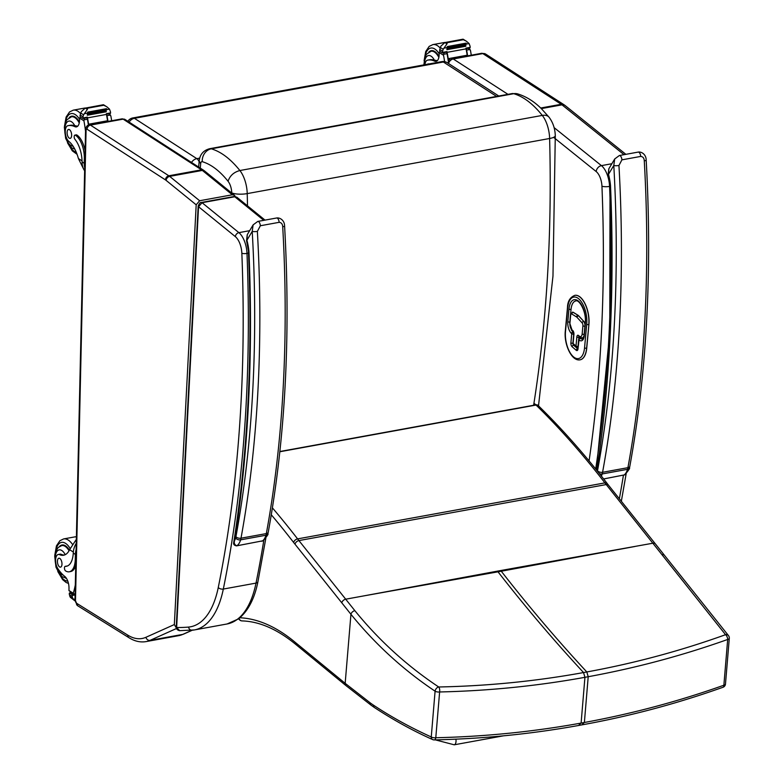 <?xml version="1.0" encoding="UTF-8"?>
<svg xmlns="http://www.w3.org/2000/svg" width="784" height="784" viewBox="0 0 784 784"><rect width="100%" height="100%" fill="white"/><g stroke="black" fill="none" stroke-linecap="round" stroke-linejoin="round"><path stroke-width="1.18" d="M582.267 724.357L584.384 722.485C632.129 713.744 678.621 701.327 723.867 685.226A3.783 1.872 71.2 0 1 722.936 687.303A3.783 1.872 71.2 0 1 722.926 687.303A3.783 1.872 71.2 0 1 722.887 687.323M727.689 639.46C682.423 655.561 635.922 667.988 588.206 676.719L586.814 671.957C634.344 663.293 680.59 650.867 725.553 634.697A3.783 1.872 70.9 0 1 727.689 639.46L723.867 685.226A3.783 1.637 4.8 0 0 725.474 684.05L729.296 638.274A3.783 1.637 -175.2 0 1 727.689 639.46M664.479 555.346A3.783 2.509 141 0 0 664.45 555.307L728.552 635.687A3.783 3.048 143 0 0 728.552 635.677A3.783 3.048 143 0 0 725.553 634.697L606.228 484.561A151.126 71.893 79.7 0 1 604.905 482.885A941.976 448.154 -100.3 0 0 536.05 405.054A151.126 71.893 79.7 0 1 535.844 404.858A22.667 10.78 -100.3 0 0 533.943 403.299M634.962 546.477L501.29 571.232A151.116 71.893 79.7 0 1 500.721 570.536L653.033 543.185A3.783 2.489 141.4 0 1 655.316 543.822L608.511 485.208A3.783 2.489 141.4 0 0 606.228 484.561L298.92 540.578A151.126 71.893 79.7 0 1 297.597 538.892A941.976 448.154 -100.3 0 0 272.411 507.875M579.004 724.955L581.111 723.073C533.355 731.746 484.914 736.627 435.786 737.734A3.783 1.686 87.9 0 1 434.346 739.91C445.185 739.655 465.265 738.92 483.189 737.548C515.794 735.147 548.036 731.051 579.925 725.239L583.188 724.641C615.205 718.801 646.712 711.274 677.709 702.052C698.74 695.731 709.471 691.998 722.936 687.303A3.783 3.783 0 0 0 725.474 684.05M370.185 702.846A3.783 2.813 126.6 0 0 371.106 705.208L346.038 685.657A3.783 2.901 129.4 0 1 345.166 683.325L350.938 614.293C375.242 644.242 403.29 669.879 435.091 691.184A3.783 1.637 4.8 0 0 439.618 691.968C488.775 690.861 537.216 685.98 584.933 677.317L588.206 676.719L584.384 722.485L581.111 723.073L584.933 677.317L583.551 672.554C536.07 681.198 487.785 686.01 438.707 686.98A3.783 1.695 88.2 0 1 439.618 691.968L435.786 737.734A3.783 1.637 -175.2 0 1 431.259 736.96C410.669 727.64 391.402 717.037 373.458 705.149A147.764 84.025 86.9 0 1 370.185 702.846L345.166 683.325L295.872 642.89A147.343 70.099 79.7 0 1 295.274 642.4A271.293 129.076 -100.3 0 0 239.875 617.763M373.458 705.149A3.783 2.862 123.5 0 0 374.536 707.619C393.97 720.31 413.325 730.943 432.601 739.547L432.601 739.547A3.783 2.734 -64.7 0 1 431.259 736.96L435.091 691.184A3.783 2.509 -55.3 0 1 438.707 686.98C406.945 665.841 379.005 640.41 354.868 610.677L298.92 540.578A3.783 2.489 -38.6 0 0 294.99 544.174L350.938 614.293A3.783 2.509 -39 0 1 354.868 610.677M497.458 571.134L363.786 595.899L501.29 571.232C528.592 606.316 557.101 639.891 586.814 671.957L583.551 672.554C553.837 640.489 525.329 606.914 498.016 571.83A151.116 71.893 79.7 0 1 497.458 571.134L500.721 570.536M238.846 618.596A3.783 2.391 143.4 0 0 239.149 619.389A3.783 3.783 0 0 0 242.07 620.908A3.783 3.303 -88.3 0 1 239.071 618.429M247.509 205.878L247.225 193.609L549.623 138.494A11.339 3.077 -1.5 0 0 555.288 135.661C555.043 128.654 553.004 122.549 549.153 117.335A11.339 7.428 141.7 0 0 549.153 117.326A11.339 7.428 141.7 0 0 542.293 115.415L239.884 170.53C233.818 172.157 229.879 175.743 228.066 181.28A11.456 5.449 79.7 0 1 231.741 192.874A11.339 3.077 178.5 0 0 247.225 193.609A22.785 10.839 -100.3 0 0 239.884 170.53C230.633 158.985 221.117 151.753 211.317 148.823A11.339 9.702 106.2 0 0 202.262 161.68C211.112 164.326 219.706 170.863 228.066 181.28M209.622 148.715L512.021 93.6A15.063 7.164 79.7 0 1 513.726 93.698L211.317 148.823A15.063 7.164 -100.3 0 0 209.622 148.715C203.34 150.43 199.861 154.536 199.185 161.024L200.665 163.778A3.734 1.774 79.7 0 1 202.262 161.68M191.502 162.435A7.556 6.066 -57.1 0 1 196.823 158.652A7.556 3.597 79.7 0 1 199.126 161.69M498.771 96.011L447.262 62.71A7.556 6.066 122.9 0 0 443.362 62.005A7.556 3.597 -100.3 0 0 441.804 61.622L132.859 117.933A7.556 3.597 79.7 0 1 134.417 118.315A7.556 6.066 122.9 0 0 129.105 122.098M176.39 628.082L174.342 624.554L196.186 204.81L199.636 200.743L232.329 194.785L234.465 195.275L235.278 196.519M76.381 603.121A3.783 3.048 121.9 0 0 77.655 605.738L75.48 600.769A1.891 0.902 -100.3 0 0 76.381 603.121L127.733 635.118A71.785 34.153 -100.3 0 0 145.932 637.294L174.342 624.554M249.655 230.682L238.895 232.642L202.066 202.713L198.548 206.731L235.357 236.641A15.112 7.193 79.7 0 1 241.844 253.261A904.834 430.485 79.7 0 1 218.266 587.51A94.452 44.933 79.7 0 1 188.552 627.073A469.92 223.567 79.7 0 1 176.635 627.484L179.663 630.669C177.4 630.228 176.273 628.974 176.263 626.896A2.832 1.107 3 0 0 176.635 627.484L198.548 206.731A2.832 1.107 -177 0 1 198.176 206.143A2.832 1.107 -177 0 1 198.176 206.114M176.263 626.896L198.176 206.143C199.332 203.321 200.4 202.105 201.361 202.488A2.832 1.352 -100.3 0 0 201.321 202.488A2.832 1.352 -100.3 0 1 202.066 202.713L234.759 196.755L236.876 197.235L234.053 196.519M609.962 184.701L608.119 174.724A3.783 0.568 164.9 0 1 608.502 174.332L608.854 168.756M619.331 155.526A3.783 1.793 79.7 0 1 619.35 155.526L614.705 158.956L613.794 165.463A3.783 0.843 -3.3 0 0 618.948 165.493L621.918 159.848L640.714 156.418C642.958 156.653 644.144 158.143 644.281 160.877A806.618 383.748 79.7 0 1 627.915 467.676A15.112 7.193 79.7 0 1 627.523 469.332A3.783 2.411 16.3 0 0 629.444 467.921L629.826 466.294A3.783 2.068 -169.6 0 1 627.915 467.676L602.573 472.291A3.783 2.068 -169.6 0 1 597.506 470.821A11.339 5.39 79.7 0 1 597.437 471.145M629.444 467.921C630.209 467.95 628.67 470.243 624.819 474.81L603.621 478.946M629.826 466.294C646.888 372.625 652.337 270.539 646.173 160.034A3.783 0.843 176.7 0 1 646.173 160.034L646.173 160.034A3.783 0.843 176.7 0 1 644.281 160.877M248.391 250.606L246.548 240.629A3.783 0.568 164.9 0 1 246.921 240.237L247.283 234.661M235.631 537.971A16.239 7.722 79.7 0 1 234.739 540.245L233.75 542.45C233.269 544.351 234.21 545.488 236.601 545.87L236.601 545.87A1.891 0.902 -100.3 0 0 236.748 545.811C234.357 544.645 233.691 542.783 234.739 540.245A910.508 433.18 -100.3 0 0 248.93 251.399A32.017 15.229 -100.3 0 0 246.921 240.237L252.223 231.368A3.783 0.843 -3.3 0 0 257.368 231.398L260.347 225.753L279.143 222.323C281.387 222.558 282.573 224.048 282.71 226.782A806.618 383.748 79.7 0 1 266.335 533.581A15.112 7.193 79.7 0 1 265.952 535.237A3.783 2.411 16.3 0 0 267.863 533.826L268.246 532.199A3.783 2.068 -169.6 0 1 266.335 533.581L241.002 538.196A3.783 2.068 -169.6 0 1 235.925 536.726A11.339 5.39 79.7 0 1 235.631 537.971A3.783 2.411 16.3 0 0 240.61 539.853A15.112 7.193 -100.3 0 0 241.002 538.196A806.618 383.748 -100.3 0 0 257.368 231.398M267.863 533.826C268.638 533.855 267.099 536.148 263.248 540.715L236.748 545.811A20.021 9.526 -100.3 0 0 240.61 539.853L265.952 535.237A20.021 9.526 79.7 0 1 262.081 541.195A1.891 0.902 -100.3 0 1 261.934 541.254L261.934 541.254A1.891 0.902 -100.3 0 1 261.768 541.254M268.246 532.199C285.307 438.53 290.756 336.444 284.592 225.939A3.783 0.843 176.7 0 1 284.592 225.939L284.592 225.939A3.783 0.843 176.7 0 1 282.71 226.782M257.76 221.431A3.783 1.793 79.7 0 1 257.779 221.431L253.124 224.861L252.223 231.368A802.836 381.955 79.7 0 1 235.925 536.726M471.272 55.194A80.321 38.21 -100.3 0 0 470.449 50.343L468.126 48.285M466.039 48.804A1.784 0.853 79.7 0 1 466.617 50.107A80.321 38.21 79.7 0 1 467.617 55.86M466.323 41.15L462.854 39.465L466.323 41.15L469.097 43.571L470.077 46.236A6.36 3.028 79.7 0 0 470.184 47.363L465.931 48.138A6.36 3.028 79.7 0 0 466.059 48.873A80.321 38.21 79.7 0 1 467.195 55.262M466.059 48.873L447.096 52.332A80.321 38.21 79.7 0 1 448.566 60.897M446.341 52.263A1.784 0.853 79.7 0 1 447.037 53.675A80.321 38.21 79.7 0 1 448.301 61.299M447.037 53.675L443.538 54.312L443.538 55.252A80.321 38.21 79.7 0 1 444.597 61.632M467.46 55.889L467.127 55.223L448.291 58.663A80.321 38.21 79.7 0 1 448.468 59.809L449.996 59.525M463.275 39.729L447.311 42.64L446.978 43.865L444.871 42.552L440.892 46.138L439.785 49.48A6.36 3.028 79.7 0 1 439.628 50.441L439.893 51.342L442.539 52.949L446.792 52.175L442.646 52.881M447.096 52.332A6.36 3.028 79.7 0 1 446.968 51.597L442.725 52.371A6.36 3.028 79.7 0 1 442.607 51.244L443.176 49.274L446.978 43.865M462.962 39.2L444.871 42.552L463.158 39.22L465.265 40.533M447.35 47.657L466.186 44.227L466.137 43.13L447.301 46.57L447.174 47.589A6.36 3.028 79.7 0 1 447.184 47.559L444.087 48.128M466.186 44.227L447.488 47.53M447.027 49.666L465.853 46.236L465.814 45.149L446.988 48.579L446.909 49.647A6.36 3.028 79.7 0 1 446.988 48.579M465.853 46.236L447.125 49.608M448.291 58.663L448.468 59.809M470.184 47.363L470.008 47.942L466.01 48.628M442.725 52.371L442.539 52.949M447.301 46.57A2.979 1.421 79.7 0 1 447.184 47.559M446.968 51.597L446.792 52.175M424.938 64.69A8.33 3.959 79.7 0 1 427.554 60.152A8.33 3.959 79.7 0 1 427.75 60.123A41.65 19.816 79.7 0 1 427.878 60.103A41.65 19.816 79.7 0 1 434.483 61.113A9.722 4.626 79.7 0 0 436.022 61.348A9.722 4.626 79.7 0 0 439.118 55.35A53.537 25.47 79.7 0 0 439.236 52.567A1.891 1.49 120.2 0 1 439.236 52.469L439.971 51.391M427.554 60.152L429.25 59.839A8.33 3.959 79.7 0 1 429.446 59.819L427.995 60.084M443.538 54.312L444.214 52.557M428.828 52.067A17.003 8.085 79.7 0 1 431.278 50.656A17.003 8.085 79.7 0 1 439.02 56.458M429.446 59.819A41.65 19.816 79.7 0 1 429.573 59.79A41.65 19.816 79.7 0 1 434.375 60.113L437.041 60.642L434.483 61.113M428.838 63.984A4.537 2.156 -100.3 0 0 428.172 63.896A4.537 2.156 -100.3 0 0 427.574 64.21M76.332 539.392L69.6 549.702A26.342 12.534 79.7 0 1 63.592 555.239A26.342 12.534 79.7 0 1 59.555 554.66L61.26 554.357A8.33 3.959 79.7 0 0 59.976 554.17L58.281 554.484A8.33 3.959 79.7 0 1 59.555 554.66M76.244 543.302A17.14 13.838 121.9 0 0 73.363 551.877L73.275 553.102A21.413 10.192 -100.3 0 1 66.434 566.273A21.413 10.192 -100.3 0 1 65.337 566.352A2.372 1.127 -100.3 0 0 65.219 566.352A2.372 1.127 -100.3 0 0 64.474 568.42A2.372 1.127 -100.3 0 0 65.591 570.909A18.542 8.82 -100.3 0 0 69.315 571.781A18.542 8.82 -100.3 0 0 75.274 559.325L75.382 554.415A17.14 13.838 -58.1 0 1 76.107 549.711M75.313 584.933A80.321 38.21 79.7 0 1 73.284 593.223L73.872 594.066L75.117 593.517M58.281 554.484A8.33 3.959 79.7 0 0 55.595 560.276A8.33 3.959 79.7 0 0 58.143 569.066A41.65 19.816 79.7 0 0 64.729 576.387A9.722 4.626 79.7 0 1 68.992 587.696A53.537 25.47 79.7 0 1 68.972 590.538A1.891 1.49 119.8 0 0 68.972 590.636L73.461 594.243M74.999 600.916L70.335 597.32L69.364 594.654A6.36 3.028 -100.3 0 0 69.257 593.517L71.001 592.704M75.754 565.411A18.542 8.82 79.7 0 1 70.687 571.536L69.315 571.781M66.473 566.136A2.372 1.127 79.7 0 1 66.591 566.107A2.372 1.127 79.7 0 1 66.718 566.097A21.413 10.192 79.7 0 0 67.11 566.097M69.551 592.969L72.089 594.546L72.344 595.448A6.36 3.028 -100.3 0 0 72.197 596.408L69.364 594.654M74.99 600.789L72.667 598.221L72.197 596.408M69.384 550.162A17.003 8.085 -100.3 0 0 65.415 545.782A17.003 8.085 -100.3 0 0 62.005 544.988A17.003 8.085 -100.3 0 0 59.555 546.409M65.307 577.984A17.003 8.085 -100.3 0 0 66.464 578.396M64.425 555.023A26.342 12.534 79.7 0 1 61.26 554.357M59.613 566.94A4.537 2.156 -100.3 0 0 60.525 567.146A4.537 2.156 -100.3 0 0 61.828 562.304A4.537 2.156 -100.3 0 0 58.898 558.228A4.537 2.156 -100.3 0 0 57.467 562.167A4.537 2.156 -100.3 0 0 59.613 566.94M80.35 116.943L79.625 118.012A1.891 1.49 120.2 0 0 79.625 118.11A53.537 25.47 79.7 0 1 79.507 120.893A9.722 4.626 79.7 0 1 76.411 126.89A9.722 4.626 79.7 0 1 74.862 126.655A41.65 19.816 79.7 0 0 68.257 125.646A41.65 19.816 79.7 0 0 68.139 125.675A8.33 3.959 79.7 0 0 67.943 125.695A8.33 3.959 79.7 0 0 65.288 132.545A8.33 3.959 79.7 0 0 68.865 141.414A26.342 12.534 79.7 0 1 78.42 158.584L83.437 168.727M84.711 167.766A17.14 13.838 -58.1 0 1 84.192 163.288L84.309 158.378A18.542 8.82 -100.3 0 0 75.411 135.22A2.372 1.127 -100.3 0 0 74.941 135.103A2.372 1.127 -100.3 0 0 74.176 136.818A2.372 1.127 -100.3 0 0 74.96 139.346A21.413 10.192 -100.3 0 1 82.085 161.974L84.192 163.288M84.643 170.794A17.14 13.838 121.9 0 1 82.124 163.199L82.085 161.974M111.661 120.736A80.321 38.21 -100.3 0 0 110.838 115.895L108.515 113.837M106.428 114.346A1.784 0.853 79.7 0 1 107.006 115.66A80.321 38.21 79.7 0 1 107.996 121.402M106.712 106.693L103.243 105.017L106.712 106.693L109.486 109.113L110.456 111.779A6.36 3.028 79.7 0 0 110.573 112.916L106.32 113.69A6.36 3.028 79.7 0 0 106.448 114.425A80.321 38.21 79.7 0 1 107.584 120.805M106.448 114.425L87.485 117.884A80.321 38.21 79.7 0 1 88.729 124.96M86.72 117.806A1.784 0.853 79.7 0 1 87.416 119.227A80.321 38.21 79.7 0 1 88.425 125.068M87.416 119.227L83.927 119.864L83.927 120.795A80.321 38.21 79.7 0 1 85.534 131.349M107.849 121.432L107.506 120.775L88.68 124.205A80.321 38.21 79.7 0 1 88.798 124.94M103.655 105.272L87.7 108.182L87.367 109.407L85.26 108.104L81.281 111.681L80.174 115.023A6.36 3.028 79.7 0 1 80.017 115.993L80.282 116.894L82.928 118.502L87.181 117.727L83.035 118.433M87.485 117.884A6.36 3.028 79.7 0 1 87.357 117.139L83.104 117.914A6.36 3.028 79.7 0 1 82.996 116.787L83.565 114.817L87.367 109.407M103.351 104.742L85.26 108.104L103.547 104.772L105.654 106.075M74.941 135.103L76.313 134.858A2.372 1.127 79.7 0 1 76.783 134.966A18.542 8.82 79.7 0 1 85.093 150.861M87.739 113.21L106.565 109.78L106.526 108.682L87.69 112.112L87.563 113.131A6.36 3.028 79.7 0 1 87.563 113.112L84.476 113.67M106.565 109.78L87.877 113.072M87.416 115.219L106.242 111.789L106.203 110.701L87.377 114.131L87.298 115.189A6.36 3.028 79.7 0 1 87.377 114.131M106.242 111.789L87.504 115.16M88.68 124.205L89.023 124.872M110.573 112.916L110.387 113.494L106.399 114.17M83.104 117.914L82.928 118.502M87.69 112.112A2.979 1.421 79.7 0 1 87.563 113.112M87.357 117.139L87.181 117.727M67.943 125.695L69.639 125.391A8.33 3.959 79.7 0 1 69.825 125.362L68.384 125.626M83.927 119.864L84.603 118.11M69.208 117.62A17.003 8.085 79.7 0 1 71.667 116.199A17.003 8.085 79.7 0 1 79.409 122M69.835 125.362A41.65 19.816 79.7 0 1 69.962 125.342A41.65 19.816 79.7 0 1 74.764 125.656L77.43 126.185L74.862 126.655M69.462 129.654A4.537 2.156 -100.3 0 0 68.561 129.438A4.537 2.156 -100.3 0 0 67.248 134.289A4.537 2.156 -100.3 0 0 70.178 138.366A4.537 2.156 -100.3 0 0 71.609 134.427A4.537 2.156 -100.3 0 0 69.462 129.654M573.418 344.431A1.509 1.147 -49.4 0 1 573.094 343.529A1.509 0.676 -174.7 0 1 572.898 343.147A1.509 1.509 0 0 0 573.418 344.431L576.328 346.93A1.509 1.147 130.6 0 0 577.191 347.136A1.509 0.715 -100.3 0 0 577.583 347.273A1.509 0.715 -100.3 0 0 577.955 346.91M577.994 346.44A1.509 0.676 -174.7 0 1 576.005 346.028A1.509 1.147 130.6 0 0 576.328 346.93A1.509 1.509 0 0 0 577.583 347.273L577.72 347.253A1.509 0.715 -100.3 0 0 577.935 347.126M578.906 338.708L579.033 337.306A1.509 0.715 79.7 0 1 579.219 336.689M585.06 324.527A3.783 1.793 -100.3 0 0 583.757 321.362L578.641 315.776A5.018 2.391 -100.3 0 0 578.033 315.266L573.3 312.355A3.783 1.793 -100.3 0 0 572.545 312.179A3.783 1.793 -100.3 0 0 572.487 312.199M582.287 337.875A6.35 3.018 -100.3 0 0 582.345 337.865A6.35 3.018 -100.3 0 0 583.953 336.16M580.268 338.218A1.509 0.715 -100.3 0 0 579.876 338.08A1.509 1.509 0 0 0 578.641 339.423A1.509 0.676 5.3 0 0 578.837 339.805A1.509 1.147 -49.4 0 1 580.268 338.218L580.454 338.384A1.509 1.147 130.6 0 0 579.023 339.962A9.065 4.312 -100.3 0 0 584.256 335.728L585.423 323.096A16.621 7.909 -100.3 0 0 578.572 301.223A16.621 7.909 -100.3 0 0 568.978 308.984L567.812 321.616A9.065 4.312 -100.3 0 0 571.556 333.553L571.742 333.71A1.509 0.676 5.3 0 0 573.731 334.121M573.702 333.112A1.509 0.715 -100.3 0 0 573.496 332.553A1.509 0.715 -100.3 0 0 573.173 332.122A1.509 1.147 130.6 0 0 571.742 333.71L570.899 342.804A1.509 0.676 5.3 0 0 572.888 343.225M580.121 359.817A20.776 9.888 -100.3 0 0 580.189 359.797A20.776 9.888 -100.3 0 0 586.736 348.174L588.911 324.596A20.776 9.888 -100.3 0 0 585.227 304.084A20.776 9.888 -100.3 0 0 574.917 295.333A20.776 9.888 -100.3 0 0 574.848 295.352M538.157 405.524A3.783 2.754 134.4 0 0 538.069 405.416A3.783 2.754 134.4 0 0 535.844 404.858L279.878 451.515M608.511 485.208L607.198 483.522C584.776 454.544 561.805 428.574 538.265 405.612A3.783 2.764 134.3 0 0 536.05 405.054L279.849 451.751M607.198 483.522A3.783 2.45 142.3 0 0 604.905 482.885L297.597 538.892A3.783 2.45 -37.7 0 0 293.628 542.45A154.899 73.696 -100.3 0 0 294.99 544.174M655.326 543.831L664.45 555.307A3.783 2.509 141 0 0 662.147 554.67M363.786 595.899L345.724 599.192A3.783 2.489 -38.6 0 0 341.785 602.788M271.293 514.784A938.193 446.351 79.7 0 1 293.628 542.45M371.155 705.247A3.783 2.813 126.6 0 1 371.106 705.208L374.536 707.619A3.783 2.862 123.5 0 0 374.585 707.658M295.872 642.89A3.783 2.901 129.4 0 0 296.744 645.212L346.038 685.657A3.783 2.901 129.4 0 0 346.087 685.696M295.274 642.4A3.783 2.881 129.9 0 0 296.117 644.703A3.783 2.881 129.9 0 0 296.45 644.928M200.283 168.109L200.665 163.778M517.724 93.913A11.339 9.702 -73.8 0 0 517.636 93.884L517.636 93.884A11.339 9.702 -73.8 0 0 513.726 93.698C523.516 96.628 533.032 103.87 542.293 115.415A22.785 10.839 79.7 0 1 549.623 138.494C552.103 233.279 546.771 322.204 533.63 405.259M555.288 135.661L552.975 276.095L538.353 407.317M199.695 158.123L196.823 158.652L134.417 118.315L443.362 62.005L496.586 96.412M595.693 468.989A908.617 432.278 -100.3 0 0 609.57 186.406A5.596 1.392 177.6 0 1 601.945 186.19A903.021 429.622 79.7 0 1 589.068 460.894M610.05 186.318L609.57 186.406A18.894 8.987 -100.3 0 0 601.426 165.63A5.596 4.312 128.8 0 0 596.203 171.569A13.299 6.331 79.7 0 1 601.945 186.19M553.602 137.337L596.203 171.569M611.853 163.729L601.426 165.63L554.112 127.625M507.963 94.335L453.26 58.976A5.596 4.488 122.9 0 0 448.526 63.524M485.698 54.106L481.641 53.302A5.664 2.695 79.7 0 1 482.817 53.586L561.226 104.282A5.596 4.488 122.9 0 1 564.108 104.801L485.698 54.106A5.596 4.488 122.9 0 0 482.817 53.586L453.26 58.976A5.664 2.695 -100.3 0 0 452.094 58.692L447.625 62.945M623.398 475.369A908.617 432.278 79.7 0 1 619.35 498.781M625.877 154.34L565.117 105.526A5.596 4.312 128.8 0 0 562.001 104.84L624.035 154.673M540.705 108.016L561.226 104.282A18.894 8.987 79.7 0 1 562.001 104.84L541.323 108.604M196.186 204.81L166.12 180.379A15.112 7.193 -100.3 0 0 165.463 179.899L87.073 129.233A1.891 0.902 -100.3 0 0 86.073 130.399L75.48 600.769M192.021 630.248L182.77 634.393A3.783 3.303 65.9 0 0 183.436 634.187L178.752 635.648A75.558 35.946 79.7 0 0 182.77 634.393L150.077 640.352A75.558 35.946 79.7 0 1 146.069 641.606L178.752 635.648M86.073 130.399A3.783 1.323 -178.7 0 1 85.564 129.723C85.985 126.763 87.22 125.126 89.278 124.823L121.971 118.864A5.664 2.695 79.7 0 1 123.137 119.148A3.783 3.038 -57.1 0 1 125.087 119.501L203.477 170.177A3.783 3.038 -57.1 0 0 201.527 169.824A18.894 8.987 79.7 0 1 202.341 170.422A3.783 2.901 -50.9 0 1 204.457 170.892L203.477 170.177M89.278 124.823A5.664 2.695 79.7 0 1 90.444 125.107L123.137 119.148L201.527 169.824L168.834 175.783A18.894 8.987 79.7 0 1 169.658 176.38L199.636 200.743M166.12 180.379A3.783 2.901 -50.9 0 1 169.658 176.38L202.341 170.422L232.329 194.785M87.073 129.233A3.783 3.038 -57.1 0 1 90.444 125.107L168.834 175.783A3.783 3.038 -57.1 0 0 165.463 179.899M176.527 628.494L150.077 640.352A3.783 3.303 65.9 0 1 145.932 637.294M127.733 635.118A3.783 3.048 121.9 0 0 128.997 637.725C134.623 641.263 140.316 642.557 146.069 641.606M263.777 220.333L234.759 196.755A2.832 1.352 -100.3 0 0 234.044 196.519L201.351 202.478M235.357 236.641A3.783 2.901 -50.9 0 1 238.895 232.642A18.894 8.987 -100.3 0 1 246.999 253.418L248.518 253.144M188.552 627.073A3.783 3.322 84.8 0 0 192.423 630.199A98.225 46.736 -100.3 0 0 194.412 629.934A98.225 46.736 -100.3 0 0 223.322 589.058A908.617 432.278 -100.3 0 0 246.999 253.418A3.783 0.951 -2.3 0 1 241.844 253.261M218.266 587.51A3.783 2.136 11.5 0 0 223.322 589.058L256.015 583.1A98.225 46.736 79.7 0 1 227.105 623.966L238.424 618.919C250.243 609.501 255.535 594.017 257.926 581.699A3.783 2.136 -168.5 0 1 256.015 583.1A908.617 432.278 79.7 0 0 263.826 540.303M596.898 470.478A910.508 433.18 -100.3 0 0 610.501 185.494A32.017 15.229 -100.3 0 0 608.502 174.332L613.794 165.463A802.836 381.955 79.7 0 1 597.506 470.821M599.466 473.683A3.783 2.411 16.3 0 0 602.19 473.948A15.112 7.193 -100.3 0 0 602.573 472.291A806.618 383.748 -100.3 0 0 618.948 165.493M601.397 476.104A20.021 9.526 -100.3 0 0 602.19 473.948L627.523 469.332A20.021 9.526 79.7 0 1 623.662 475.29A1.891 0.902 -100.3 0 1 623.505 475.349L623.505 475.349A1.891 0.902 -100.3 0 1 623.349 475.349M621.918 159.848A3.783 1.793 79.7 0 0 619.36 155.526A3.783 1.793 79.7 0 1 619.36 155.526L638.156 152.096A3.783 1.793 79.7 0 1 640.714 156.418M236.356 545.85A1.891 0.902 -100.3 0 0 236.601 545.87L263.238 540.715M284.592 225.939C284.553 220.314 279.927 217.384 276.576 218.001A3.783 1.793 79.7 0 1 276.585 218.001A3.783 1.793 79.7 0 1 279.143 222.323M276.585 218.001L257.789 221.431A3.783 1.793 79.7 0 1 257.789 221.431A3.783 1.793 79.7 0 1 260.347 225.753M470.116 49.47L466.617 50.107M443.176 49.274L440.314 47.491M469.097 43.571L466.333 44.071M442.607 51.244L439.785 49.48M443.538 55.252L439.236 52.567M424.781 57.634A19.649 9.349 79.7 0 1 439.197 53.812M445.185 42.454L443.999 42.581A22.667 10.78 79.7 0 1 445.057 42.493M443.999 42.581L432.886 44.6A22.667 10.78 79.7 0 1 440.128 47.971M424.389 64.798A12.691 6.037 79.7 0 1 431.014 56.144A12.691 6.037 79.7 0 1 434.375 60.113M433.346 50.813L431.063 51.234A16.474 7.84 79.7 0 1 434.365 52.009A16.474 7.84 79.7 0 1 438.864 57.408M73.275 553.102L75.382 554.415M73.284 593.223L68.972 590.538M75.274 559.325L75.891 559.217M65.337 566.352L66.718 566.097M72.344 595.448L75.088 594.948M73.529 599.309L74.99 599.045M72.667 598.221L69.805 596.438M72.089 594.546L73.608 594.262M73.353 552.044L69.6 549.702M70.168 548.545A19.649 9.349 -100.3 0 0 65.474 543.312A19.649 9.349 -100.3 0 0 55.507 551.965M59.564 574.202A19.649 9.349 -100.3 0 0 67.787 581.111M72.5 544.38A22.667 10.78 -100.3 0 0 68.149 540A22.667 10.78 -100.3 0 0 63.602 538.931L59.888 540.735L56.448 545.87L54.811 555.101M76.391 536.873A22.667 10.78 -100.3 0 0 74.725 536.913L76.391 536.795M63.004 574.897A12.691 6.037 79.7 0 1 55.145 560.139A12.691 6.037 79.7 0 1 61.74 550.476A12.691 6.037 79.7 0 1 65.229 554.69M66.258 578.082L62.377 576.808L59.682 574.349L55.978 567.146L54.704 556.091L55.586 551.74L58.134 547.497L61.789 545.566A16.474 7.84 79.7 0 1 65.092 546.34A16.474 7.84 79.7 0 1 69.051 550.77M110.495 115.023L107.006 115.66M83.565 114.817L80.703 113.043M84.927 158.26L84.309 158.378M76.783 134.966L75.411 135.22M109.486 109.113L106.712 109.623M82.996 116.787L80.174 115.023M83.927 120.795L79.625 118.11M82.055 160.857L78.42 158.584M76.234 152.174A19.649 9.349 79.7 0 1 74.304 151.332A19.649 9.349 79.7 0 1 69.227 145.422M65.17 123.176A19.649 9.349 79.7 0 1 79.586 119.354M85.574 108.006L84.388 108.123A22.667 10.78 79.7 0 1 85.446 108.045M84.388 108.123L73.265 110.152A22.667 10.78 79.7 0 1 80.517 113.523M73.02 146.118A12.691 6.037 79.7 0 1 64.827 131.702A12.691 6.037 79.7 0 1 71.403 121.687A12.691 6.037 79.7 0 1 74.764 125.656M73.735 116.365L71.452 116.777A16.474 7.84 79.7 0 1 74.754 117.551A16.474 7.84 79.7 0 1 79.243 122.951M455.925 739.165A5.664 2.695 79.7 0 1 454.896 744.457A5.664 2.695 79.7 0 1 454.22 744.8L435.345 739.871M576.005 346.028L573.094 343.529L573.927 334.425A3.018 1.441 -100.3 0 0 572.683 330.456L571.899 329.78A4.831 2.303 79.7 0 1 569.909 323.41L570.664 315.197A2.264 1.078 79.7 0 1 571.83 314.031L576.573 316.952A3.508 1.666 79.7 0 1 576.995 317.304L582.11 322.89A2.264 1.078 79.7 0 1 582.914 325.752L582.159 333.935A4.831 2.303 79.7 0 1 579.376 336.189L578.592 335.523A3.018 1.441 -100.3 0 0 576.848 336.934L576.005 346.028M571.899 329.78A1.509 1.147 -49.4 0 0 572.222 330.691L573.006 331.358A1.509 1.147 -49.4 0 1 572.683 330.456M573.927 334.425A1.509 0.676 -174.7 0 1 573.731 334.053A1.509 0.676 -174.7 0 1 573.947 333.749M578.749 338.992L578.896 337.336A1.509 0.676 -174.7 0 1 576.848 336.934M579.033 337.306L578.896 337.336A1.509 0.715 79.7 0 1 579.151 336.63M578.592 335.523A1.509 1.147 130.6 0 0 578.915 336.424L579.699 337.1A1.509 1.147 -49.4 0 1 579.376 336.189M584.149 334.347A1.509 0.676 -174.7 0 1 582.159 333.935M579.699 337.1L582.218 337.884A6.35 3.018 -100.3 0 0 584.051 335.395M584.903 326.164A1.509 0.676 -174.7 0 1 582.914 325.752M584.991 325.242A3.783 1.793 -100.3 0 0 583.629 321.391A1.509 1.058 137.5 0 0 582.11 322.89M583.757 321.362L578.514 315.805A1.509 1.058 137.5 0 0 576.995 317.304M578.641 315.776L578.514 315.805A5.018 2.391 -100.3 0 0 577.906 315.295A1.509 1.225 121.6 0 0 576.573 316.952M578.033 315.266L573.163 312.375A1.509 1.225 121.6 0 0 571.83 314.031M573.3 312.355L573.163 312.375A3.783 1.793 -100.3 0 0 572.418 312.208L570.468 314.815A1.509 0.676 5.3 0 0 570.664 315.197M570.468 314.815L569.713 323.037A1.509 0.676 5.3 0 0 569.909 323.41M577.769 348.782A1.509 0.715 79.7 0 1 577.69 348.723L573.574 345.195A1.509 0.715 79.7 0 1 572.967 343.755M570.899 342.804A3.018 1.441 -100.3 0 0 572.144 346.783L576.26 350.311A1.509 1.147 -49.4 0 1 577.69 348.723M576.26 350.311A3.018 1.441 -100.3 0 0 577.994 348.9L579.023 339.962M573.574 345.195A1.509 1.147 130.6 0 0 572.144 346.783M573.173 332.122L572.986 331.965A1.509 1.147 130.6 0 0 571.556 333.553M569.801 322.028A1.509 0.676 -174.7 0 1 567.812 321.616M572.986 331.965A7.556 3.597 79.7 0 1 571.242 329.554M570.605 314.061L571.036 309.386A1.509 0.676 -174.7 0 1 568.978 308.984M571.036 309.386A15.112 7.193 79.7 0 1 575.799 300.938C579.337 299.076 586.716 312.532 585.227 322.724A1.509 0.676 5.3 0 0 585.423 323.096M585.227 322.724L584.06 335.356A1.509 0.676 5.3 0 0 584.256 335.728M584.06 335.356C583.247 338.492 582.708 339.737 582.434 339.08A7.556 3.597 79.7 0 1 580.454 338.384M586.726 324.223L584.55 347.802A19.267 9.163 79.7 0 1 573.437 356.798A19.267 9.163 79.7 0 1 565.499 331.446L567.675 307.867A19.267 9.163 79.7 0 1 578.788 298.861A19.267 9.163 79.7 0 1 586.726 324.223A1.509 0.676 -174.7 0 0 588.784 324.625A20.776 9.888 -100.3 0 0 585.099 304.104A20.776 9.888 -100.3 0 0 574.78 295.362C570.046 297.312 567.616 301.35 567.479 307.485A1.509 0.676 -174.7 0 0 567.675 307.867M584.55 347.802A1.509 0.676 5.3 0 0 586.608 348.204L588.911 324.596M565.499 331.446A1.509 0.676 -174.7 0 1 565.303 331.064C563.833 344 571.536 361.532 580.062 359.827A20.776 9.888 -100.3 0 0 586.608 348.204L586.736 348.174M729.296 638.274A3.783 3.783 0 0 0 728.552 635.687M239.149 619.389L238.669 618.733M242.07 620.908C259.573 621.438 277.585 629.366 296.117 644.703L296.744 645.212M432.601 739.547A3.783 3.783 0 0 0 434.346 739.91M199.185 161.024L198.656 167.061M549.153 117.326L541.597 108.888C534.227 101.508 526.24 96.51 517.636 93.884L512.021 93.6M132.859 117.933A7.556 7.556 0 0 0 127.851 121.285M447.262 62.71A7.556 7.556 0 0 0 441.804 61.622M626.161 473.742L621.34 501.27M564.108 104.801L565.117 105.526M452.094 58.692L481.641 53.302M192.286 630.228L183.436 634.187M121.971 118.864L125.087 119.501M204.457 170.892L234.465 195.275M74.97 600.083L85.564 129.723M128.997 637.725L77.655 605.738M265.021 220.108L236.876 197.235M179.663 630.669L194.412 629.934L227.105 623.966M265.854 538.157L257.926 581.699M610.021 185.553L609.776 332.387L596.359 469.812M603.641 478.965L624.809 474.81M638.156 152.096C641.498 151.479 646.134 154.409 646.173 160.034M608.815 168.825L608.119 174.724M608.815 168.834L614.676 159.005M248.45 251.448C252.781 355.132 247.881 452.123 233.75 542.45M253.105 224.91L247.234 234.73L246.548 240.629M468.499 48.216L469.361 48.755M466.019 48.677L470.008 47.942M427.878 60.103L429.573 59.79M432.886 44.6L429.162 46.403L425.722 51.528L424.085 60.77M423.889 64.886L424.859 57.408L426.476 54.233L431.063 51.234M66.591 566.107L65.219 566.352M70.932 592.665L69.433 592.939M57.8 571.516L62.642 579.631L66.15 582.502L68.473 583.423M63.602 538.931L74.725 536.913M64.072 545.145L61.789 545.566M108.888 113.768L109.74 114.297M106.408 114.219L110.387 113.494M68.257 125.646L69.962 125.342M67.463 142.737L72.304 150.842L77.067 154.301M73.265 110.152L69.541 111.955L66.111 117.081L64.474 126.312M74.813 149.166L72.04 148.019L69.345 145.569L65.64 138.356L64.357 127.302L65.248 122.961L66.865 119.776L71.452 116.777M503.357 735.843L454.22 744.8M573.006 331.358L573.731 334.053L572.898 343.147M572.222 330.691L569.713 323.037M578.641 339.423L577.798 348.527M565.303 331.064L567.479 307.485"/></g></svg>
